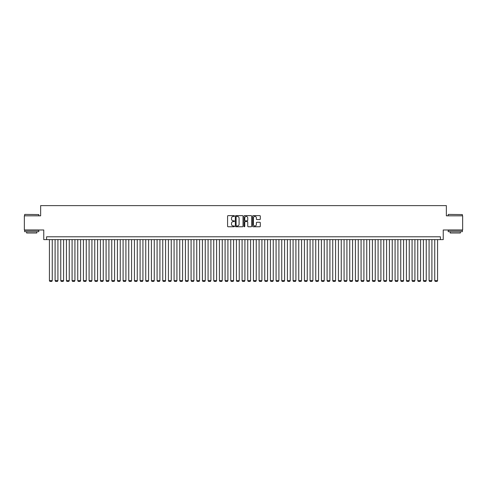<?xml version="1.0" encoding="UTF-8"?>
<svg xmlns="http://www.w3.org/2000/svg" width="487" height="487" viewBox="0 0 487 487"><rect width="100%" height="100%" fill="white"/><g stroke="black" fill="none" stroke-linecap="round" stroke-linejoin="round"><path stroke-width="0.73" d="M234.436 216.027A0.39 0.39 0 0 0 234.046 215.638L228.135 215.638A0.554 0.554 0 0 0 227.581 216.198L227.581 226.205A0.554 0.554 0 0 0 228.135 226.765L234.046 226.765A0.39 0.39 0 0 0 234.436 226.376A0.39 0.39 0 0 0 234.046 225.986L233.279 225.986A1.778 1.778 0 0 1 231.502 224.209L231.502 223.375A1.778 1.778 0 0 1 233.279 221.591L234.046 221.591A0.39 0.39 0 0 0 234.436 221.201A0.39 0.39 0 0 0 234.046 220.812L233.279 220.812A1.778 1.778 0 0 1 231.502 219.034L231.502 218.2A1.778 1.778 0 0 1 233.279 216.417L234.046 216.417A0.39 0.39 0 0 0 234.436 216.027M259.754 219.564A0.554 0.554 0 0 0 260.314 219.004L260.314 216.198A0.554 0.554 0 0 0 259.754 215.638L253.191 215.638A0.554 0.554 0 0 0 252.637 216.198L252.637 226.205A0.554 0.554 0 0 0 253.191 226.765L259.754 226.765A0.554 0.554 0 0 0 260.314 226.205L260.314 222.815A0.554 0.554 0 0 0 259.754 222.261L256.947 222.261A0.554 0.554 0 0 0 256.387 222.815L256.387 224.501A1.485 1.485 0 0 1 254.902 225.986A1.485 1.485 0 0 1 253.417 224.501L253.417 217.908A1.485 1.485 0 0 1 254.902 216.417A1.485 1.485 0 0 1 256.387 217.908L256.387 219.004A0.554 0.554 0 0 0 256.947 219.564L259.754 219.564M440.406 239.616L443.243 239.616L443.243 229.986L462.65 229.986L462.65 215.82L446.36 215.82L446.36 205.617L40.64 205.617L40.64 215.82L24.35 215.82L24.35 229.986L43.757 229.986L43.757 239.616L440.406 239.616L440.406 236.785L46.594 236.785L46.594 239.616M243.013 216.198A0.554 0.554 0 0 0 242.459 215.638L235.897 215.638A0.554 0.554 0 0 0 235.337 216.198L235.337 226.205A0.554 0.554 0 0 0 235.897 226.765L242.459 226.765A0.554 0.554 0 0 0 243.013 226.205L243.013 216.198M244.541 215.638L251.103 215.638A0.554 0.554 0 0 1 251.663 216.198L251.663 226.205A0.554 0.554 0 0 1 251.103 226.765L248.297 226.765A0.554 0.554 0 0 1 247.743 226.205L247.743 222.145A0.554 0.554 0 0 0 247.183 221.591L245.32 221.591A0.554 0.554 0 0 0 244.766 222.145L244.766 226.376A0.39 0.39 0 0 1 244.377 226.765A0.39 0.39 0 0 1 243.987 226.376L243.987 216.198A0.554 0.554 0 0 1 244.541 215.638M236.505 216.417A0.39 0.39 0 0 0 236.116 216.806L236.116 225.597A0.39 0.39 0 0 0 236.505 225.986L237.315 225.986A1.778 1.778 0 0 0 239.093 224.209L239.093 218.2A1.778 1.778 0 0 0 237.315 216.417L236.505 216.417M247.743 217.933A1.485 1.485 0 0 0 246.252 216.447A1.485 1.485 0 0 0 244.766 217.933L244.766 220.258A0.554 0.554 0 0 0 245.32 220.812L247.183 220.812A0.554 0.554 0 0 0 247.743 220.258L247.743 217.933M52.255 239.616L52.255 280.646L49.424 280.646L49.424 239.616M52.255 280.646L51.835 281.383L49.851 281.383L49.424 280.646M24.8 214.402L38.802 214.572L24.8 214.402M31.716 231.684L24.636 231.684L24.636 230.272L38.802 230.272L38.802 231.684L31.716 231.684M36.817 231.684L36.817 232.987L26.615 232.987L26.615 231.684M448.369 214.402L462.364 214.572L448.369 214.402M455.284 231.684L448.198 231.684L448.198 230.272L462.364 230.272L462.364 231.684L455.284 231.684M460.385 231.684L460.385 232.987L450.183 232.987L450.183 231.684M57.923 239.616L57.923 280.646L55.092 280.646L55.092 239.616M57.923 280.646L57.496 281.383L55.518 281.383L55.092 280.646M63.59 239.616L63.59 280.646L60.759 280.646L60.759 239.616M63.59 280.646L63.164 281.383L61.179 281.383L60.759 280.646M69.257 239.616L69.257 280.646L66.421 280.646L66.421 239.616M69.257 280.646L68.831 281.383L66.847 281.383L66.421 280.646M74.925 239.616L74.925 280.646L72.088 280.646L72.088 239.616M74.925 280.646L74.499 281.383L72.514 281.383L72.088 280.646M80.592 239.616L80.592 280.646L77.756 280.646L77.756 239.616M80.592 280.646L80.166 281.383L78.182 281.383L77.756 280.646M86.254 239.616L86.254 280.646L83.423 280.646L83.423 239.616M86.254 280.646L85.834 281.383L83.849 281.383L83.423 280.646M91.921 239.616L91.921 280.646L89.091 280.646L89.091 239.616M91.921 280.646L91.495 281.383L89.517 281.383L89.091 280.646M97.589 239.616L97.589 280.646L94.758 280.646L94.758 239.616M97.589 280.646L97.163 281.383L95.178 281.383L94.758 280.646M103.256 239.616L103.256 280.646L100.419 280.646L100.419 239.616M103.256 280.646L102.83 281.383L100.846 281.383L100.419 280.646M108.924 239.616L108.924 280.646L106.087 280.646L106.087 239.616M108.924 280.646L108.498 281.383L106.513 281.383L106.087 280.646M114.591 239.616L114.591 280.646L111.754 280.646L111.754 239.616M114.591 280.646L114.165 281.383L112.18 281.383L111.754 280.646M120.252 239.616L120.252 280.646L117.422 280.646L117.422 239.616M120.252 280.646L119.832 281.383L117.848 281.383L117.422 280.646M125.92 239.616L125.92 280.646L123.089 280.646L123.089 239.616M125.92 280.646L125.494 281.383L123.515 281.383L123.089 280.646M131.587 239.616L131.587 280.646L128.757 280.646L128.757 239.616M131.587 280.646L131.161 281.383L129.177 281.383L128.757 280.646M137.255 239.616L137.255 280.646L134.418 280.646L134.418 239.616M137.255 280.646L136.829 281.383L134.844 281.383L134.418 280.646M142.922 239.616L142.922 280.646L140.086 280.646L140.086 239.616M142.922 280.646L142.496 281.383L140.512 281.383L140.086 280.646M148.59 239.616L148.59 280.646L145.753 280.646L145.753 239.616M148.59 280.646L148.164 281.383L146.179 281.383L145.753 280.646M154.251 239.616L154.251 280.646L151.42 280.646L151.42 239.616M154.251 280.646L153.831 281.383L151.847 281.383L151.42 280.646M159.919 239.616L159.919 280.646L157.088 280.646L157.088 239.616M159.919 280.646L159.493 281.383L157.514 281.383L157.088 280.646M165.586 239.616L165.586 280.646L162.755 280.646L162.755 239.616M165.586 280.646L165.16 281.383L163.175 281.383L162.755 280.646M171.254 239.616L171.254 280.646L168.417 280.646L168.417 239.616M171.254 280.646L170.827 281.383L168.843 281.383L168.417 280.646M176.921 239.616L176.921 280.646L174.084 280.646L174.084 239.616M176.921 280.646L176.495 281.383L174.51 281.383L174.084 280.646M182.588 239.616L182.588 280.646L179.752 280.646L179.752 239.616M182.588 280.646L182.162 281.383L180.178 281.383L179.752 280.646M188.25 239.616L188.25 280.646L185.419 280.646L185.419 239.616M188.25 280.646L187.83 281.383L185.845 281.383L185.419 280.646M193.917 239.616L193.917 280.646L191.087 280.646L191.087 239.616M193.917 280.646L193.491 281.383L191.513 281.383L191.087 280.646M199.585 239.616L199.585 280.646L196.754 280.646L196.754 239.616M199.585 280.646L199.159 281.383L197.174 281.383L196.754 280.646M205.252 239.616L205.252 280.646L202.415 280.646L202.415 239.616M205.252 280.646L204.826 281.383L202.842 281.383L202.415 280.646M210.92 239.616L210.92 280.646L208.083 280.646L208.083 239.616M210.92 280.646L210.494 281.383L208.509 281.383L208.083 280.646M216.587 239.616L216.587 280.646L213.75 280.646L213.75 239.616M216.587 280.646L216.161 281.383L214.177 281.383L213.75 280.646M222.249 239.616L222.249 280.646L219.418 280.646L219.418 239.616M222.249 280.646L221.828 281.383L219.844 281.383L219.418 280.646M227.916 239.616L227.916 280.646L225.085 280.646L225.085 239.616M227.916 280.646L227.49 281.383L225.511 281.383L225.085 280.646M233.583 239.616L233.583 280.646L230.753 280.646L230.753 239.616M233.583 280.646L233.157 281.383L231.173 281.383L230.753 280.646M239.251 239.616L239.251 280.646L236.414 280.646L236.414 239.616M239.251 280.646L238.825 281.383L236.84 281.383L236.414 280.646M244.918 239.616L244.918 280.646L242.082 280.646L242.082 239.616M244.918 280.646L244.492 281.383L242.508 281.383L242.082 280.646M250.586 239.616L250.586 280.646L247.749 280.646L247.749 239.616M250.586 280.646L250.16 281.383L248.175 281.383L247.749 280.646M256.247 239.616L256.247 280.646L253.417 280.646L253.417 239.616M256.247 280.646L255.827 281.383L253.843 281.383L253.417 280.646M261.915 239.616L261.915 280.646L259.084 280.646L259.084 239.616M261.915 280.646L261.489 281.383L259.51 281.383L259.084 280.646M267.582 239.616L267.582 280.646L264.751 280.646L264.751 239.616M267.582 280.646L267.156 281.383L265.172 281.383L264.751 280.646M273.25 239.616L273.25 280.646L270.413 280.646L270.413 239.616M273.25 280.646L272.823 281.383L270.839 281.383L270.413 280.646M278.917 239.616L278.917 280.646L276.08 280.646L276.08 239.616M278.917 280.646L278.491 281.383L276.506 281.383L276.08 280.646M284.585 239.616L284.585 280.646L281.748 280.646L281.748 239.616M284.585 280.646L284.158 281.383L282.174 281.383L281.748 280.646M290.246 239.616L290.246 280.646L287.415 280.646L287.415 239.616M290.246 280.646L289.826 281.383L287.841 281.383L287.415 280.646M295.913 239.616L295.913 280.646L293.083 280.646L293.083 239.616M295.913 280.646L295.487 281.383L293.509 281.383L293.083 280.646M301.581 239.616L301.581 280.646L298.75 280.646L298.75 239.616M301.581 280.646L301.155 281.383L299.17 281.383L298.75 280.646M307.248 239.616L307.248 280.646L304.412 280.646L304.412 239.616M307.248 280.646L306.822 281.383L304.838 281.383L304.412 280.646M312.916 239.616L312.916 280.646L310.079 280.646L310.079 239.616M312.916 280.646L312.49 281.383L310.505 281.383L310.079 280.646M318.583 239.616L318.583 280.646L315.746 280.646L315.746 239.616M318.583 280.646L318.157 281.383L316.173 281.383L315.746 280.646M324.245 239.616L324.245 280.646L321.414 280.646L321.414 239.616M324.245 280.646L323.825 281.383L321.84 281.383L321.414 280.646M329.912 239.616L329.912 280.646L327.081 280.646L327.081 239.616M329.912 280.646L329.486 281.383L327.507 281.383L327.081 280.646M335.58 239.616L335.58 280.646L332.749 280.646L332.749 239.616M335.58 280.646L335.153 281.383L333.169 281.383L332.749 280.646M341.247 239.616L341.247 280.646L338.41 280.646L338.41 239.616M341.247 280.646L340.821 281.383L338.836 281.383L338.41 280.646M346.914 239.616L346.914 280.646L344.078 280.646L344.078 239.616M346.914 280.646L346.488 281.383L344.504 281.383L344.078 280.646M352.582 239.616L352.582 280.646L349.745 280.646L349.745 239.616M352.582 280.646L352.156 281.383L350.171 281.383L349.745 280.646M358.243 239.616L358.243 280.646L355.413 280.646L355.413 239.616M358.243 280.646L357.823 281.383L355.839 281.383L355.413 280.646M363.911 239.616L363.911 280.646L361.08 280.646L361.08 239.616M363.911 280.646L363.485 281.383L361.506 281.383L361.08 280.646M369.578 239.616L369.578 280.646L366.748 280.646L366.748 239.616M369.578 280.646L369.152 281.383L367.168 281.383L366.748 280.646M375.246 239.616L375.246 280.646L372.409 280.646L372.409 239.616M375.246 280.646L374.82 281.383L372.835 281.383L372.409 280.646M380.913 239.616L380.913 280.646L378.076 280.646L378.076 239.616M380.913 280.646L380.487 281.383L378.502 281.383L378.076 280.646M386.581 239.616L386.581 280.646L383.744 280.646L383.744 239.616M386.581 280.646L386.154 281.383L384.17 281.383L383.744 280.646M392.242 239.616L392.242 280.646L389.411 280.646L389.411 239.616M392.242 280.646L391.822 281.383L389.837 281.383L389.411 280.646M397.909 239.616L397.909 280.646L395.079 280.646L395.079 239.616M397.909 280.646L397.483 281.383L395.505 281.383L395.079 280.646M403.577 239.616L403.577 280.646L400.746 280.646L400.746 239.616M403.577 280.646L403.151 281.383L401.166 281.383L400.746 280.646M409.244 239.616L409.244 280.646L406.408 280.646L406.408 239.616M409.244 280.646L408.818 281.383L406.834 281.383L406.408 280.646M414.912 239.616L414.912 280.646L412.075 280.646L412.075 239.616M414.912 280.646L414.486 281.383L412.501 281.383L412.075 280.646M420.579 239.616L420.579 280.646L417.743 280.646L417.743 239.616M420.579 280.646L420.153 281.383L418.169 281.383L417.743 280.646M426.241 239.616L426.241 280.646L423.41 280.646L423.41 239.616M426.241 280.646L425.821 281.383L423.836 281.383L423.41 280.646M431.908 239.616L431.908 280.646L429.077 280.646L429.077 239.616M431.908 280.646L431.482 281.383L429.504 281.383L429.077 280.646M437.576 239.616L437.576 280.646L434.745 280.646L434.745 239.616M437.576 280.646L437.149 281.383L435.165 281.383L434.745 280.646M24.636 215.82L24.636 214.572M38.802 215.82L38.802 214.572M448.198 215.82L448.198 214.572M462.364 215.82L462.364 214.572"/></g></svg>
